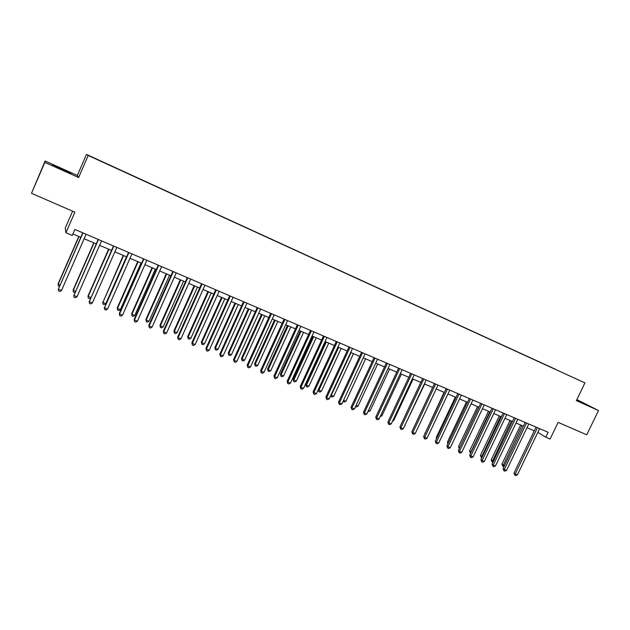 <?xml version="1.0" encoding="UTF-8"?>
<svg xmlns="http://www.w3.org/2000/svg" width="630" height="630" viewBox="0 0 630 630"><rect width="100%" height="100%" fill="white"/><g stroke="black" fill="none" stroke-linecap="round" stroke-linejoin="round"><path stroke-width="0.94" d="M61.842 169.557L70.969 173.226L61.622 168.816L52.44 165.123L61.842 169.557M576.544 400.278L584.498 403.72L576.718 399.924M98.17 160.02L94.201 158.185L98.17 160.02M72.615 211.192L65.237 228.147L65.929 232.769L72.253 235.463L74.883 229.43L548.139 432.298L545.777 437.204L550.092 439.047L558.125 422.368L586.743 434.81L598.5 410.54L576.867 399.609M45.124 160.989L31.5 193.308L44.84 162.39L78.624 177.534L88.208 155.476L86.475 154.413L77.34 175.447L45.124 160.989L44.84 162.39M88.208 155.476L584.923 382.898L86.475 154.413M574.072 377.874L578.86 380.095L574.056 377.905M555.613 369.448L108.242 164.564M555.605 369.314L108.273 164.469M65.929 232.769L74.891 212.184L31.5 193.308M584.923 382.898L576.379 400.625L598.5 410.54M537.839 432.33L545.777 437.204M72.915 233.943L80.797 237.313M84.121 238.723L96.24 243.897M99.572 245.322L111.51 250.417M114.857 251.843L126.614 256.859M129.969 258.292L141.545 263.23M144.916 264.663L156.311 269.53M159.689 270.971L170.911 275.759M174.305 277.208L185.362 281.925M188.764 283.374L199.647 288.02M203.057 289.477L213.783 294.052M217.2 295.517L227.761 300.022M231.194 301.486L241.597 305.92M245.038 307.393L255.276 311.763M258.733 313.236L268.821 317.536M272.278 319.016L282.216 323.253M285.689 324.733L295.478 328.915M298.951 330.396L308.598 334.514M312.078 335.995L321.584 340.05M325.072 341.539L334.435 345.539M337.924 347.028L347.154 350.965M350.65 352.454L359.738 356.336M363.25 357.832L372.204 361.651M375.716 363.148L384.536 366.912M388.056 368.416L396.75 372.125M400.27 373.629L408.838 377.283M412.366 378.787L420.808 382.394M424.344 383.898L432.66 387.45M436.196 388.962L444.394 392.459M447.938 393.97L456.018 397.412M459.561 398.932L467.523 402.326M471.067 403.838L478.918 407.185M482.47 408.705L490.203 412.004M493.755 413.516L501.378 416.769M504.937 418.288L512.45 421.494M516.009 423.013L523.412 426.171M526.971 427.691L534.272 430.81M539.666 428.66L537.894 432.353M78.624 177.534L77.34 175.447M536.043 427.108L513.986 473.067L515.23 473.981L537.437 427.707M517.403 474.863L515.773 475.587L514.899 475.233L515.23 473.981L517.403 474.863L539.619 428.644M514.899 475.233L513.986 473.067M520.671 425.006L501.913 464.192L504.512 465.633M521.994 425.573L502.787 466.287L501.913 464.192M504.142 466.405L502.787 466.287M525.192 422.454L503.063 468.649L504.284 469.555L526.562 423.045M506.481 470.445L504.851 471.177L503.969 470.823L504.284 469.555L506.481 470.445L528.759 423.99M503.969 470.823L503.063 468.649M514.23 417.761L492.046 464.192L493.235 465.09L515.576 418.336M495.456 465.987L493.818 466.728L492.936 466.365L493.235 465.09L495.456 465.987L517.797 419.289M492.936 466.365L492.046 464.192M503.165 413.02L480.91 459.687L482.084 460.577L504.488 413.587M484.32 461.483L482.69 462.231L481.792 461.869L482.084 460.577L484.32 461.483L506.733 414.548M481.792 461.869L480.91 459.687M510.032 420.462L491.219 459.845L493.495 461.16M511.34 421.021L492.085 461.947L491.219 459.845M492.951 462.294L492.085 461.947M499.299 415.887L480.43 455.466L482.367 456.64M500.582 416.43L481.281 457.569L480.43 455.466M481.824 457.79L481.281 457.569M488.463 411.264L469.547 451.041L471.138 452.08M489.723 411.799L470.382 453.151L469.547 451.041M491.998 408.224L469.681 455.144L470.823 456.026L493.298 408.783M473.083 456.939L471.445 457.687L470.539 457.325L470.823 456.026L473.083 456.939L495.558 409.752M470.539 457.325L469.681 455.144M477.524 406.594L458.553 446.576L459.798 447.473M478.761 407.122L459.498 448.087M459.262 448.591L458.553 446.576M480.714 403.397L458.333 450.552L459.451 451.426L481.989 403.94M461.735 452.348L460.097 453.104L459.183 452.734L459.451 451.426L461.735 452.348L484.273 404.917M459.183 452.734L458.333 450.552M469.326 398.514L446.875 445.914L447.969 446.78L470.578 399.042M450.277 447.717L448.639 448.481L447.717 448.103L447.969 446.78L450.277 447.717L472.878 400.034M447.717 448.103L446.875 445.914M457.829 393.585L435.314 441.236L436.377 442.095L459.049 394.104M438.708 443.032L437.062 443.803L436.133 443.433L436.377 442.095L438.708 443.032L461.38 395.105M436.133 443.433L435.314 441.236M446.213 388.6L423.628 436.511L424.667 437.362L447.41 389.112M427.022 438.307L425.384 439.086L424.439 438.708L424.667 437.362L427.022 438.307L449.757 390.12M424.439 438.708L423.628 436.511M434.48 383.575L411.839 431.739L412.847 432.574L435.653 384.072M415.217 433.534L413.579 434.322L412.634 433.936L412.847 432.574L415.217 433.534L438.023 385.095M412.634 433.936L411.839 431.739M466.483 401.885L447.458 442.063L448.363 442.772M447.851 443.851L447.458 442.063M455.34 397.128L436.259 437.511L436.85 437.984M436.511 438.693L436.259 437.511M444.087 392.325L425.219 433.133M425.069 433.456L424.951 432.92M404.956 425.203L424.683 384.048M405.295 425.337L404.775 425.589M422.635 378.496L399.924 426.919L400.908 427.746L423.777 378.984M403.302 428.715L401.664 429.51L400.704 429.124L400.908 427.746L403.302 428.715L426.179 380.016M400.704 429.124L399.924 426.919M392.923 420.312L393.655 420.612L413.099 379.102M393.655 420.612L392.529 421.163M410.673 373.37L387.891 422.053L388.844 422.872L411.784 373.842M391.269 423.848L389.623 424.651L388.655 424.258L388.844 422.872L391.269 423.848L414.209 374.882M388.655 424.258L387.891 422.053M380.772 415.375L381.906 415.839L401.397 374.11M381.906 415.839L380.213 416.58M398.585 368.188L375.74 417.139L376.661 417.942L399.672 368.652M379.11 418.934L377.472 419.738L376.488 419.344L376.661 417.942L379.11 418.934L402.121 369.7M376.488 419.344L375.74 417.139M368.495 410.39L370.038 411.02L389.592 369.07M370.038 411.02L367.936 411.603M386.379 362.959L363.471 412.17L364.361 412.973L387.434 363.408M366.833 413.965L365.187 414.784L364.203 414.383L364.361 412.973L366.833 413.965L389.907 364.463M364.203 414.383L363.471 412.17M356.1 405.358L358.053 406.153L377.661 363.982M358.053 406.153L356.462 406.948L355.533 406.57M374.055 357.667L351.067 407.153L351.934 407.941L375.07 358.108M354.43 408.949L352.784 409.776L351.792 409.366L351.934 407.941L354.43 408.949L377.567 359.179M351.792 409.366L351.067 407.153M343.57 400.27L345.957 401.239L365.62 358.84M345.957 401.239L344.366 402.042L343.074 401.349M343.389 401.649L343.507 400.42M361.596 352.327L338.546 402.09L339.381 402.861L362.589 352.753M341.901 403.885L340.255 404.712L339.247 404.302L339.381 402.861L341.901 403.885L365.109 353.839M339.247 404.302L338.546 402.09M351.005 352.611L331.278 395.278L333.735 396.27L353.454 353.65M330.978 395.002L331.159 396.687L330.695 395.616M333.735 396.27L332.144 397.081L331.159 396.687M349.012 346.933L325.891 396.971L326.694 397.735L349.973 347.35M329.238 398.766L327.6 399.601L326.584 399.192L326.694 397.735L329.238 398.766L352.517 348.437M326.584 399.192L325.891 396.971M336.294 341.484L313.11 391.797L313.882 392.553L337.223 341.885M316.449 393.592L314.811 394.435L313.779 394.026L313.882 392.553L316.449 393.592L339.798 342.988M313.779 394.026L313.11 391.797M323.45 335.979L300.203 386.576L300.935 387.316L324.348 336.365M303.534 388.371L301.888 389.222L300.849 388.805L300.935 387.316L303.534 388.371L326.946 337.475M300.849 388.805L300.203 386.576M310.472 330.419L287.154 381.292L287.847 382.024L311.33 330.781M290.477 383.087L288.839 383.946L287.784 383.528L287.847 382.024L290.477 383.087L313.961 331.916M287.784 383.528L287.154 381.292M297.36 324.796L273.971 375.96L274.633 376.685L298.187 325.151M277.287 377.756L275.649 378.622L274.586 378.197L274.633 376.685L277.287 377.756L300.841 326.285M274.586 378.197L273.971 375.96M284.106 319.111L260.647 370.574L261.277 371.283L284.894 319.449M263.954 372.361L262.316 373.243L261.245 372.81L261.277 371.283L263.954 372.361L287.579 320.607M261.245 372.81L260.647 370.574M270.711 313.37L247.188 365.124L247.779 365.817L271.467 313.693M250.488 366.92L248.85 367.802L247.763 367.361L247.779 365.817L250.488 366.92L274.176 314.858M247.763 367.361L247.188 365.124M257.182 307.574L233.588 359.62L234.132 360.305L257.891 307.881M236.872 361.415L235.234 362.305L234.139 361.864L234.132 360.305L236.872 361.415L260.639 309.054M234.139 361.864L233.588 359.62M243.495 301.707L219.839 354.06L220.35 354.729L244.172 301.998M223.114 355.848L221.484 356.753L220.374 356.304L220.35 354.729L223.114 355.848L246.944 303.188M220.374 356.304L219.839 354.06M229.674 295.777L205.939 348.437L206.412 349.091L230.312 296.053M209.215 350.225L207.577 351.138L206.459 350.682L206.412 349.091L209.215 350.225L233.116 297.258M206.459 350.682L205.939 348.437M215.696 289.792L191.898 342.752L192.323 343.397L216.295 290.044M195.158 344.539L193.52 345.46L192.394 345.004L192.323 343.397L195.158 344.539L219.13 291.257M192.394 345.004L191.898 342.752M201.569 283.736L177.699 337.011L178.085 337.641L202.128 283.973M180.952 338.798L179.314 339.72L178.172 339.263L178.085 337.641L180.952 338.798L204.986 285.201M178.172 339.263L177.699 337.011M187.283 277.609L163.343 331.199L163.698 331.813L187.803 277.83M166.588 332.986L164.958 333.924L163.8 333.459L163.698 331.813L166.588 332.986L190.693 279.074M163.8 333.459L163.343 331.199M172.848 271.42L148.838 325.332L149.145 325.93L173.321 271.625M152.066 327.112L150.436 328.065L149.271 327.592L149.145 325.93L152.066 327.112L176.243 272.877M149.271 327.592L148.838 325.332M158.248 265.167L134.174 319.394L134.434 319.985L158.673 265.348M137.387 321.174L135.757 322.135L134.576 321.654L134.434 319.985L137.387 321.174L161.634 266.616M134.576 321.654L134.174 319.394M143.482 258.836L119.338 313.393L119.558 313.968L143.868 259.001M122.543 315.173L120.921 316.142L119.724 315.661L119.558 313.968L122.543 315.173L146.861 260.284M119.724 315.661L119.338 313.393M128.559 252.441L104.517 307.881L128.898 252.583M107.533 309.102L105.911 310.078L104.706 309.59L104.517 307.881L107.533 309.102L131.93 253.882M104.706 309.59L104.344 307.33M113.471 245.968L89.302 301.731L113.762 246.094M92.358 302.967L90.736 303.951L89.515 303.463L89.302 301.731L92.358 302.967L116.818 247.409M89.515 303.463L89.184 301.195M338.696 347.358L318.906 390.253L321.394 391.261L341.169 348.406M318.276 389.639L318.906 390.253L318.811 391.679L318.205 389.789M321.394 391.261L319.804 392.08L318.811 391.679M325.379 341.673L305.7 384.465L306.416 385.182L308.928 386.198L328.758 343.114M326.261 342.051L306.416 385.182L306.337 386.615L305.7 384.465M308.928 386.198L307.338 387.025L306.337 386.615M312.85 336.325L293.115 379.355L293.808 380.055L296.336 381.087L316.228 337.767M313.701 336.688L293.808 380.055L293.738 381.504L293.115 379.355M296.336 381.087L294.745 381.914L293.738 381.504M300.195 330.931L280.405 374.189L281.059 374.882L283.618 375.921L303.565 332.364M301.014 331.278L281.059 374.882L281.011 376.346L280.405 374.189M283.618 375.921L282.035 376.756L281.011 376.346M287.414 325.474L267.569 368.975L268.191 369.652L270.774 370.7L290.776 326.907M288.201 325.812L268.191 369.652L268.152 371.133L267.569 368.975M270.774 370.7L269.183 371.55L268.152 371.133M274.507 319.961L254.599 363.699L255.189 364.368L257.796 365.432L277.854 321.394M275.255 320.284L255.189 364.368L255.166 365.865L254.599 363.699M257.796 365.432L256.213 366.29L255.166 365.865M261.458 314.394L241.495 358.375L242.046 359.037L244.684 360.108L264.805 315.827M262.175 314.701L242.046 359.037L242.046 360.541L241.495 358.375M244.684 360.108L243.101 360.974L242.046 360.541M248.275 308.771L228.257 352.997L228.777 353.643L231.446 354.729L251.614 310.196M248.96 309.062L228.777 353.643L228.792 355.17L228.257 352.997M231.446 354.729L229.855 355.596L228.792 355.17M234.959 303.093L214.885 347.563L215.365 348.201L218.059 349.296L238.29 304.51M235.604 303.369L215.365 348.201L215.397 349.737L214.885 347.563M218.059 349.296L216.476 350.17L215.397 349.737M221.508 297.352L201.372 342.074L201.82 342.696L204.537 343.799L224.823 298.762M222.114 297.612L201.82 342.696L201.868 344.248L201.372 342.074M204.537 343.799L202.955 344.689L201.868 344.248M207.908 291.548L187.716 336.53L188.126 337.137L190.874 338.255L211.215 292.958M208.483 291.792L188.126 337.137L188.197 338.704L187.716 336.53M190.874 338.255L189.291 339.145L188.197 338.704M194.166 285.681L173.927 330.923L174.29 331.514L177.069 332.648L197.466 287.091M194.702 285.91L174.29 331.514L174.376 333.097L173.927 330.923M177.069 332.648L175.487 333.546L174.376 333.097M180.282 279.759L159.981 325.261L160.311 325.836L163.115 326.978L183.574 281.161M180.779 279.972L160.311 325.836L160.414 327.435L159.981 325.261M163.115 326.978L161.54 327.891L160.414 327.435M166.249 273.774L145.892 319.536L146.176 320.095L149.019 321.253L169.533 275.168M166.706 273.963L146.176 320.095L146.302 321.709L145.892 319.536M149.019 321.253L147.436 322.174L146.302 321.709M152.066 267.718L131.654 313.748L131.898 314.299L134.765 315.465L155.334 269.112M152.484 267.9L131.898 314.299L132.04 315.929L131.654 313.748M134.765 315.465L133.19 316.394L132.04 315.929M137.734 261.6L117.259 307.897L117.463 308.432L120.361 309.613L140.994 262.993M138.104 261.757L117.463 308.432L117.629 310.086L117.259 307.897M120.361 309.613L118.787 310.551L117.629 310.086M123.244 255.418L102.871 302.51L105.801 303.699L126.488 256.804M123.567 255.559L102.871 302.51L103.052 304.172L102.714 301.99M105.801 303.699L104.226 304.652L103.052 304.172M108.596 249.173L88.003 296.013L90.767 297.588M108.88 249.291L88.121 296.517L88.326 298.203L88.003 296.013M90.57 298.029L89.515 298.683L88.326 298.203M98.201 239.424L73.923 295.509L98.445 239.534M77.01 296.761L75.395 297.754L74.159 297.258L73.923 295.509L77.01 296.761L101.548 240.857M74.159 297.258L73.852 294.99M93.783 242.849L73.143 289.973L75.435 291.367M94.02 242.952L73.206 290.461L73.434 292.162L73.143 289.973M74.97 292.438L73.434 292.162M82.766 232.809L58.37 289.217L82.963 232.895M61.496 290.485L59.874 291.493L58.621 290.989L58.37 289.217L61.496 290.485L86.097 234.234M78.813 236.463L58.11 283.87L59.937 285.067M79.002 236.541L58.133 284.335L58.385 286.059L59.338 286.445M537.39 427.833L536.555 427.329M526.507 423.171L525.688 422.675M515.529 418.462L514.726 417.974M504.441 413.713L503.653 413.225M493.243 408.917L492.471 408.429M481.934 404.066L481.178 403.594M470.523 399.176L469.783 398.703M458.994 394.238L458.27 393.774M447.355 389.245L446.646 388.789M435.598 384.205L434.905 383.757M423.722 379.118L423.053 378.677M411.729 373.976L411.075 373.543M399.617 368.786L398.979 368.353M387.379 363.541L386.765 363.116M375.015 358.242L374.425 357.832M362.534 352.894L361.959 352.485M349.918 347.484L349.359 347.083M337.168 342.019L336.633 341.633M324.293 336.499L323.781 336.121M311.275 330.923L310.787 330.553M298.132 325.293L297.659 324.923M284.839 319.591L284.398 319.237M271.412 313.842L270.987 313.488M257.835 308.023L257.442 307.684"/></g></svg>
